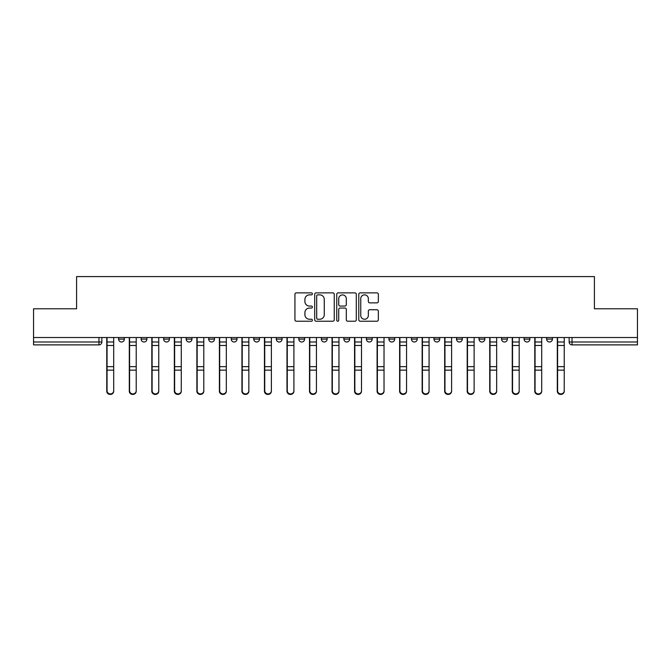 <?xml version="1.0" encoding="UTF-8"?>
<svg xmlns="http://www.w3.org/2000/svg" width="671" height="671" viewBox="0 0 671 671"><rect width="100%" height="100%" fill="white"/><g stroke="black" fill="none" stroke-linecap="round" stroke-linejoin="round"><path stroke-width="1.01" d="M312.392 293.873A0.99 0.99 0 0 0 311.403 292.875L296.347 292.875A1.417 1.417 0 0 0 294.93 294.292L294.93 319.807A1.417 1.417 0 0 0 296.347 321.224L311.403 321.224A0.99 0.99 0 0 0 312.392 320.235A0.99 0.99 0 0 0 311.403 319.245L309.457 319.245A4.538 4.538 0 0 1 304.919 314.707L304.919 312.577A4.538 4.538 0 0 1 309.457 308.048L311.403 308.048A0.99 0.99 0 0 0 312.392 307.05A0.99 0.99 0 0 0 311.403 306.06L309.457 306.06A4.538 4.538 0 0 1 304.919 301.522L304.919 299.4A4.538 4.538 0 0 1 309.457 294.863L311.403 294.863A0.99 0.99 0 0 0 312.392 293.873M343.879 337.521L343.879 339.107L349.65 339.107A2.885 2.885 0 0 1 346.764 342A2.885 2.885 0 0 1 343.879 339.107L343.879 337.521M321.35 337.521L321.35 339.107L327.121 339.107A2.885 2.885 0 0 1 324.236 342A2.885 2.885 0 0 1 321.35 339.107L321.35 337.521M208.715 339.107L208.715 337.521L208.715 339.107A2.885 2.885 0 0 0 211.6 342A2.885 2.885 0 0 1 208.715 339.107L214.485 339.107A2.885 2.885 0 0 1 211.6 342M163.657 337.521L163.657 339.107L169.436 339.107A2.885 2.885 0 0 1 166.551 342A2.885 2.885 0 0 1 163.657 339.107L163.657 337.521M141.128 339.107L141.128 337.521L141.128 339.107A2.885 2.885 0 0 0 144.022 342A2.885 2.885 0 0 1 141.128 339.107L146.907 339.107A2.885 2.885 0 0 1 144.022 342A2.885 2.885 0 0 0 146.907 339.107A2.885 2.885 0 0 1 144.022 342M118.608 339.107L118.608 337.521L118.608 339.107A2.885 2.885 0 0 0 121.493 342A2.885 2.885 0 0 1 118.608 339.107L124.378 339.107A2.885 2.885 0 0 1 121.493 342A2.885 2.885 0 0 0 124.378 339.107A2.885 2.885 0 0 1 121.493 342M376.926 302.873A1.417 1.417 0 0 0 378.343 301.455L378.343 294.292A1.417 1.417 0 0 0 376.926 292.875L360.201 292.875A1.417 1.417 0 0 0 358.784 294.292L358.784 319.807A1.417 1.417 0 0 0 360.201 321.224L376.926 321.224A1.417 1.417 0 0 0 378.343 319.807L378.343 311.159A1.417 1.417 0 0 0 376.926 309.742L369.763 309.742A1.417 1.417 0 0 0 368.345 311.159L368.345 315.454A3.791 3.791 0 0 1 364.554 319.245A3.791 3.791 0 0 1 360.763 315.454L360.763 298.654A3.791 3.791 0 0 1 364.554 294.863A3.791 3.791 0 0 1 368.345 298.654L368.345 301.455A1.417 1.417 0 0 0 369.763 302.873L376.926 302.873M33.55 337.521L33.55 308.786L76.586 308.786L76.586 276.586L594.414 276.586L594.414 308.786L637.45 308.786L637.45 337.521L33.55 337.521L33.55 342L101.849 342L101.849 337.521M334.259 294.292A1.417 1.417 0 0 0 332.841 292.875L316.116 292.875A1.417 1.417 0 0 0 314.699 294.292L314.699 319.807A1.417 1.417 0 0 0 316.116 321.224L332.841 321.224A1.417 1.417 0 0 0 334.259 319.807L334.259 294.292M338.159 292.875L354.884 292.875A1.417 1.417 0 0 1 356.301 294.292L356.301 319.807A1.417 1.417 0 0 1 354.884 321.224L347.729 321.224A1.417 1.417 0 0 1 346.311 319.807L346.311 309.465A1.417 1.417 0 0 0 344.894 308.048L340.138 308.048A1.417 1.417 0 0 0 338.721 309.465L338.721 320.235A0.99 0.99 0 0 1 337.731 321.224A0.99 0.99 0 0 1 336.741 320.235L336.741 294.292A1.417 1.417 0 0 1 338.159 292.875M569.151 337.521L569.151 342L637.45 342L637.45 344.886L572.036 344.886A2.885 2.885 0 0 1 569.151 342M637.45 337.521L637.45 342M101.849 342A2.885 2.885 0 0 1 98.964 344.886A2.885 2.885 0 0 0 101.849 342A2.885 2.885 0 0 1 98.964 344.886L33.55 344.886L33.55 342M552.392 337.521L552.392 339.107A2.885 2.885 0 0 1 549.507 342A2.885 2.885 0 0 1 546.622 339.107L552.392 339.107L552.392 337.521M546.622 337.521L546.622 339.107M529.872 337.521L529.872 339.107A2.885 2.885 0 0 1 526.978 342A2.885 2.885 0 0 1 524.093 339.107L529.872 339.107M524.093 337.521L524.093 339.107M507.343 337.521L507.343 339.107A2.885 2.885 0 0 1 504.449 342A2.885 2.885 0 0 1 501.564 339.107L507.343 339.107L507.343 337.521M501.564 337.521L501.564 339.107M484.814 337.521L484.814 339.107A2.885 2.885 0 0 1 481.929 342A2.885 2.885 0 0 1 479.035 339.107L484.814 339.107L484.814 337.521M479.035 337.521L479.035 339.107M462.285 337.521L462.285 339.107A2.885 2.885 0 0 1 459.4 342A2.885 2.885 0 0 1 456.515 339.107L462.285 339.107M456.515 337.521L456.515 339.107M439.757 337.521L439.757 339.107A2.885 2.885 0 0 1 436.871 342A2.885 2.885 0 0 1 433.986 339.107L439.757 339.107M433.986 337.521L433.986 339.107M417.236 337.521L417.236 339.107A2.885 2.885 0 0 1 414.342 342A2.885 2.885 0 0 1 411.457 339.107A2.885 2.885 0 0 0 414.342 342M411.457 337.521L411.457 339.107L417.236 339.107M394.707 337.521L394.707 339.107A2.885 2.885 0 0 1 391.814 342A2.885 2.885 0 0 1 388.928 339.107L394.707 339.107L394.707 337.521M388.928 337.521L388.928 339.107M372.179 337.521L372.179 339.107A2.885 2.885 0 0 1 369.293 342A2.885 2.885 0 0 1 366.4 339.107L372.179 339.107A2.885 2.885 0 0 1 369.293 342A2.885 2.885 0 0 0 372.179 339.107L372.179 337.521M366.4 337.521L366.4 339.107M349.65 337.521L349.65 339.107M327.121 337.521L327.121 339.107L327.121 337.521M304.6 337.521L304.6 339.107A2.885 2.885 0 0 1 301.707 342A2.885 2.885 0 0 1 298.821 339.107L304.6 339.107L304.6 337.521M298.821 337.521L298.821 339.107M282.072 337.521L282.072 339.107A2.885 2.885 0 0 1 279.186 342A2.885 2.885 0 0 1 276.293 339.107L282.072 339.107M276.293 337.521L276.293 339.107M259.543 337.521L259.543 339.107A2.885 2.885 0 0 1 256.657 342A2.885 2.885 0 0 1 253.764 339.107L259.543 339.107M253.764 337.521L253.764 339.107M237.014 337.521L237.014 339.107A2.885 2.885 0 0 1 234.129 342A2.885 2.885 0 0 1 231.243 339.107L237.014 339.107A2.885 2.885 0 0 1 234.129 342A2.885 2.885 0 0 0 237.014 339.107M231.243 337.521L231.243 339.107M214.485 337.521L214.485 339.107M191.965 337.521L191.965 339.107A2.885 2.885 0 0 1 189.071 342A2.885 2.885 0 0 1 186.186 339.107L191.965 339.107A2.885 2.885 0 0 1 189.071 342A2.885 2.885 0 0 0 191.965 339.107L191.965 337.521M186.186 337.521L186.186 339.107M169.436 337.521L169.436 339.107L169.436 337.521M146.907 337.521L146.907 339.107L146.907 337.521M124.378 337.521L124.378 339.107L124.378 337.521M317.677 294.863A0.99 0.99 0 0 0 316.687 295.852L316.687 318.247A0.99 0.99 0 0 0 317.677 319.245L319.731 319.245A4.538 4.538 0 0 0 324.269 314.707L324.269 299.4A4.538 4.538 0 0 0 319.731 294.863L317.677 294.863M346.311 298.721A3.791 3.791 0 0 0 342.52 294.93A3.791 3.791 0 0 0 338.721 298.721L338.721 304.642A1.417 1.417 0 0 0 340.138 306.06L344.894 306.06A1.417 1.417 0 0 0 346.311 304.642L346.311 298.721M106.764 337.521L106.764 391.218A3.321 3.204 180 0 0 110.229 394.414M113.693 390.715L113.693 391.218A3.321 3.204 180 0 1 110.371 394.414A3.321 3.204 180 0 1 107.05 391.218L107.05 390.715A3.321 3.204 0 0 0 110.371 393.919A3.321 3.204 0 0 0 113.693 390.715L113.693 370.14L107.05 370.14L107.05 390.715M107.05 337.521L107.05 370.14M113.693 337.521L113.693 370.14M129.293 337.521L129.293 391.218A3.321 3.204 180 0 0 132.757 394.414M151.814 337.521L151.814 391.218A3.321 3.204 180 0 0 155.286 394.414M136.221 390.715L136.221 391.218A3.321 3.204 180 0 1 132.9 394.414A3.321 3.204 180 0 1 129.578 391.218L129.578 390.715A3.321 3.204 0 0 0 132.9 393.919A3.321 3.204 0 0 0 136.221 390.715L136.221 370.14L129.578 370.14L129.578 390.715M129.578 337.521L129.578 370.14M136.221 337.521L136.221 370.14M158.75 390.715L158.75 391.218A3.321 3.204 180 0 1 155.429 394.414A3.321 3.204 180 0 1 152.107 391.218L152.107 390.715A3.321 3.204 0 0 0 155.429 393.919A3.321 3.204 0 0 0 158.75 390.715L158.75 370.14L152.107 370.14L152.107 390.715M152.107 337.521L152.107 370.14M158.75 337.521L158.75 370.14M174.343 337.521L174.343 391.218A3.321 3.204 180 0 0 177.807 394.414M196.871 337.521L196.871 391.218A3.321 3.204 180 0 0 200.335 394.414M219.4 337.521L219.4 391.218A3.321 3.204 180 0 0 222.864 394.414M181.279 390.715L181.279 391.218A3.321 3.204 180 0 1 177.958 394.414A3.321 3.204 180 0 1 174.636 391.218L174.636 390.715A3.321 3.204 0 0 0 177.958 393.919A3.321 3.204 0 0 0 181.279 390.715L181.279 370.14L174.636 370.14L174.636 390.715M174.636 337.521L174.636 370.14M181.279 337.521L181.279 370.14M203.799 390.715L203.799 391.218A3.321 3.204 180 0 1 200.478 394.414A3.321 3.204 180 0 1 197.157 391.218L197.157 390.715A3.321 3.204 0 0 0 200.478 393.919A3.321 3.204 0 0 0 203.799 390.715L203.799 370.14L197.157 370.14L197.157 390.715M197.157 337.521L197.157 370.14M203.799 337.521L203.799 370.14M226.328 390.715L226.328 391.218A3.321 3.204 180 0 1 223.007 394.414A3.321 3.204 180 0 1 219.685 391.218L219.685 390.715A3.321 3.204 0 0 0 223.007 393.919A3.321 3.204 0 0 0 226.328 390.715L226.328 370.14L219.685 370.14L219.685 390.715M219.685 337.521L219.685 370.14M226.328 337.521L226.328 370.14M241.929 337.521L241.929 391.218A3.321 3.204 180 0 0 245.393 394.414M248.857 390.715L248.857 391.218A3.321 3.204 180 0 1 245.536 394.414A3.321 3.204 180 0 1 242.214 391.218L242.214 390.715A3.321 3.204 0 0 0 245.536 393.919A3.321 3.204 0 0 0 248.857 390.715L248.857 370.14L242.214 370.14L242.214 390.715M242.214 337.521L242.214 370.14M248.857 337.521L248.857 370.14M264.449 337.521L264.449 391.218A3.321 3.204 180 0 0 267.922 394.414M271.386 390.715L271.386 391.218A3.321 3.204 180 0 1 268.065 394.414A3.321 3.204 180 0 1 264.743 391.218L264.743 390.715A3.321 3.204 0 0 0 268.065 393.919A3.321 3.204 0 0 0 271.386 390.715L271.386 370.14L264.743 370.14L264.743 390.715M264.743 337.521L264.743 370.14M271.386 337.521L271.386 370.14M286.978 337.521L286.978 391.218A3.321 3.204 180 0 0 290.442 394.414M293.915 390.715L293.915 391.218A3.321 3.204 180 0 1 290.593 394.414A3.321 3.204 180 0 1 287.272 391.218L287.272 390.715A3.321 3.204 0 0 0 290.593 393.919A3.321 3.204 0 0 0 293.915 390.715L293.915 370.14L287.272 370.14L287.272 390.715M287.272 337.521L287.272 370.14M293.915 337.521L293.915 370.14M309.507 337.521L309.507 391.218A3.321 3.204 180 0 0 312.971 394.414M316.435 390.715L316.435 391.218A3.321 3.204 180 0 1 313.114 394.414A3.321 3.204 180 0 1 309.792 391.218L309.792 390.715A3.321 3.204 0 0 0 313.114 393.919A3.321 3.204 0 0 0 316.435 390.715L316.435 370.14L309.792 370.14L309.792 390.715M309.792 337.521L309.792 370.14M316.435 337.521L316.435 370.14M332.036 337.521L332.036 391.218A3.321 3.204 180 0 0 335.5 394.414M338.964 390.715L338.964 391.218A3.321 3.204 180 0 1 335.643 394.414A3.321 3.204 180 0 1 332.321 391.218L332.321 390.715A3.321 3.204 0 0 0 335.643 393.919A3.321 3.204 0 0 0 338.964 390.715L338.964 370.14L332.321 370.14L332.321 390.715M332.321 337.521L332.321 370.14M338.964 337.521L338.964 370.14M354.565 337.521L354.565 391.218A3.321 3.204 180 0 0 358.029 394.414M361.493 390.715L361.493 391.218A3.321 3.204 180 0 1 358.171 394.414A3.321 3.204 180 0 1 354.85 391.218L354.85 390.715A3.321 3.204 0 0 0 358.171 393.919A3.321 3.204 0 0 0 361.493 390.715L361.493 370.14L354.85 370.14L354.85 390.715M354.85 337.521L354.85 370.14M361.493 337.521L361.493 370.14M377.085 337.521L377.085 391.218A3.321 3.204 180 0 0 380.558 394.414M384.022 390.715L384.022 391.218A3.321 3.204 180 0 1 380.7 394.414A3.321 3.204 180 0 1 377.379 391.218L377.379 390.715A3.321 3.204 0 0 0 380.7 393.919A3.321 3.204 0 0 0 384.022 390.715L384.022 370.14L377.379 370.14L377.379 390.715M377.379 337.521L377.379 370.14M384.022 337.521L384.022 370.14M399.614 337.521L399.614 391.218A3.321 3.204 180 0 0 403.078 394.414M406.551 390.715L406.551 391.218A3.321 3.204 180 0 1 403.229 394.414A3.321 3.204 180 0 1 399.908 391.218L399.908 390.715A3.321 3.204 0 0 0 403.229 393.919A3.321 3.204 0 0 0 406.551 390.715L406.551 370.14L399.908 370.14L399.908 390.715M399.908 337.521L399.908 370.14M406.551 337.521L406.551 370.14M422.143 337.521L422.143 391.218A3.321 3.204 180 0 0 425.607 394.414M429.071 390.715L429.071 391.218A3.321 3.204 180 0 1 425.75 394.414A3.321 3.204 180 0 1 422.428 391.218L422.428 390.715A3.321 3.204 0 0 0 425.75 393.919A3.321 3.204 0 0 0 429.071 390.715L429.071 370.14L422.428 370.14L422.428 390.715M422.428 337.521L422.428 370.14M429.071 337.521L429.071 370.14M444.672 337.521L444.672 391.218A3.321 3.204 180 0 0 448.136 394.414M451.6 390.715L451.6 391.218A3.321 3.204 180 0 1 448.278 394.414A3.321 3.204 180 0 1 444.957 391.218L444.957 390.715A3.321 3.204 0 0 0 448.278 393.919A3.321 3.204 0 0 0 451.6 390.715L451.6 370.14L444.957 370.14L444.957 390.715M444.957 337.521L444.957 370.14M451.6 337.521L451.6 370.14M467.201 337.521L467.201 391.218A3.321 3.204 180 0 0 470.665 394.414M474.129 390.715L474.129 391.218A3.321 3.204 180 0 1 470.807 394.414A3.321 3.204 180 0 1 467.486 391.218L467.486 390.715A3.321 3.204 0 0 0 470.807 393.919A3.321 3.204 0 0 0 474.129 390.715L474.129 370.14L467.486 370.14L467.486 390.715M467.486 337.521L467.486 370.14M474.129 337.521L474.129 370.14M489.721 337.521L489.721 391.218A3.321 3.204 180 0 0 493.193 394.414M496.657 390.715L496.657 391.218A3.321 3.204 180 0 1 493.336 394.414A3.321 3.204 180 0 1 490.015 391.218L490.015 390.715A3.321 3.204 0 0 0 493.336 393.919A3.321 3.204 0 0 0 496.657 390.715L496.657 370.14L490.015 370.14L490.015 390.715M490.015 337.521L490.015 370.14M496.657 337.521L496.657 370.14M512.25 337.521L512.25 391.218A3.321 3.204 180 0 0 515.714 394.414M519.186 390.715L519.186 391.218A3.321 3.204 180 0 1 515.865 394.414A3.321 3.204 180 0 1 512.543 391.218L512.543 390.715A3.321 3.204 0 0 0 515.865 393.919A3.321 3.204 0 0 0 519.186 390.715L519.186 370.14L512.543 370.14L512.543 390.715M512.543 337.521L512.543 370.14M519.186 337.521L519.186 370.14M534.779 337.521L534.779 391.218A3.321 3.204 180 0 0 538.243 394.414M541.707 390.715L541.707 391.218A3.321 3.204 180 0 1 538.385 394.414A3.321 3.204 180 0 1 535.064 391.218L535.064 390.715A3.321 3.204 0 0 0 538.385 393.919A3.321 3.204 0 0 0 541.707 390.715L541.707 370.14L535.064 370.14L535.064 390.715M535.064 337.521L535.064 370.14M541.707 337.521L541.707 370.14M557.307 337.521L557.307 391.218A3.321 3.204 180 0 0 560.771 394.414M564.236 390.715L564.236 391.218A3.321 3.204 180 0 1 560.914 394.414A3.321 3.204 180 0 1 557.593 391.218L557.593 390.715A3.321 3.204 0 0 0 560.914 393.919A3.321 3.204 0 0 0 564.236 390.715L564.236 370.14L557.593 370.14L557.593 390.715M557.593 337.521L557.593 370.14M564.236 337.521L564.236 370.14M98.964 337.521L98.964 344.886M572.036 337.521L572.036 344.886M106.764 342L113.693 342M113.693 366.668L107.05 366.668M113.693 345.481L107.05 345.481M129.293 342L136.221 342M151.814 342L158.75 342M136.221 366.668L129.578 366.668M136.221 345.481L129.578 345.481M158.75 366.668L152.107 366.668M158.75 345.481L152.107 345.481M174.343 342L181.279 342M196.871 342L203.799 342M219.4 342L226.328 342M181.279 366.668L174.636 366.668M181.279 345.481L174.636 345.481M203.799 366.668L197.157 366.668M203.799 345.481L197.157 345.481M226.328 366.668L219.685 366.668M226.328 345.481L219.685 345.481M241.929 342L248.857 342M248.857 366.668L242.214 366.668M248.857 345.481L242.214 345.481M264.449 342L271.386 342M271.386 366.668L264.743 366.668M271.386 345.481L264.743 345.481M286.978 342L293.915 342M293.915 366.668L287.272 366.668M293.915 345.481L287.272 345.481M309.507 342L316.435 342M316.435 366.668L309.792 366.668M316.435 345.481L309.792 345.481M332.036 342L338.964 342M338.964 366.668L332.321 366.668M338.964 345.481L332.321 345.481M354.565 342L361.493 342M361.493 366.668L354.85 366.668M361.493 345.481L354.85 345.481M377.085 342L384.022 342M384.022 366.668L377.379 366.668M384.022 345.481L377.379 345.481M399.614 342L406.551 342M406.551 366.668L399.908 366.668M406.551 345.481L399.908 345.481M422.143 342L429.071 342M429.071 366.668L422.428 366.668M429.071 345.481L422.428 345.481M444.672 342L451.6 342M451.6 366.668L444.957 366.668M451.6 345.481L444.957 345.481M467.201 342L474.129 342M474.129 366.668L467.486 366.668M474.129 345.481L467.486 345.481M489.721 342L496.657 342M496.657 366.668L490.015 366.668M496.657 345.481L490.015 345.481M512.25 342L519.186 342M519.186 366.668L512.543 366.668M519.186 345.481L512.543 345.481M534.779 342L541.707 342M541.707 366.668L535.064 366.668M541.707 345.481L535.064 345.481M557.307 342L564.236 342M564.236 366.668L557.593 366.668M564.236 345.481L557.593 345.481"/></g></svg>
